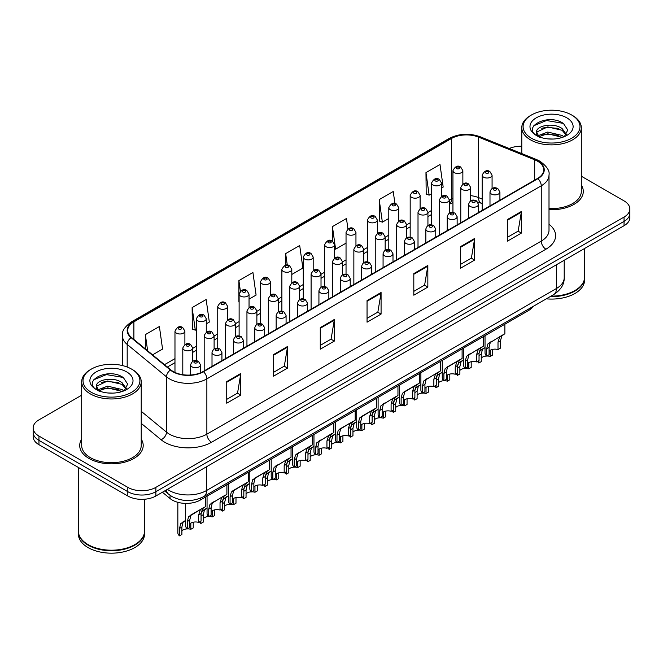 <?xml version="1.0" encoding="UTF-8"?>
<svg xmlns="http://www.w3.org/2000/svg" width="663" height="663" viewBox="0 0 663 663"><rect width="100%" height="100%" fill="white"/><g stroke="black" fill="none" stroke-linecap="round" stroke-linejoin="round"><path stroke-width="0.99" d="M482.158 203.649L479.183 202.447A26.454 15.274 0 0 0 478.081 202.024M532.72 306.671A19.84 11.453 180 0 1 528.154 310.773L200.325 500.051A19.84 11.453 180 0 1 170.035 498.518L162.41 492.236M81.69 439.13A31.749 18.332 0 0 0 79.709 445.511A31.749 18.332 0 0 0 89.008 458.473A31.749 18.332 0 0 0 123.6 462.442A31.749 18.332 0 0 0 143.2 445.511A31.749 18.332 0 0 0 141.219 439.13A31.749 18.332 0 0 1 143.2 445.511A31.749 18.332 0 0 1 123.6 462.442A31.749 18.332 0 0 1 89.008 458.473A31.749 18.332 0 0 1 79.709 445.511A31.749 18.332 0 0 1 81.69 439.13M537.519 161.184A21.166 12.216 180 0 1 543.718 169.819A21.166 12.216 180 0 1 537.519 178.463L203.118 371.52A21.166 12.216 180 0 1 170.814 369.888L131.523 337.492A21.166 12.216 180 0 1 127.694 330.481A21.166 12.216 180 0 1 133.893 321.845L451.47 138.492A21.166 12.216 180 0 1 478.578 137.125L534.693 159.808A21.166 12.216 180 0 1 537.519 161.184M537.892 160.968A21.697 12.522 0 0 0 534.991 159.559L478.877 136.876A21.697 12.522 0 0 0 451.097 138.277L133.52 321.63A21.697 12.522 0 0 0 131.092 337.666L170.383 370.07A21.697 12.522 0 0 0 203.491 371.736L537.892 178.678A21.697 12.522 0 0 0 537.892 160.968M81.69 395.189L38.96 419.861A19.84 11.453 0 0 0 33.15 427.958L33.15 436.602A19.84 11.453 0 0 0 38.96 444.699L127.818 495.999L127.818 491.681A19.84 11.453 0 0 0 155.88 491.681L624.04 221.392A19.84 11.453 0 0 0 629.85 213.295A19.84 11.453 0 0 1 624.04 221.392L155.88 491.681A19.84 11.453 0 0 1 127.818 491.681L38.96 440.381L127.818 491.681L127.818 487.363A19.84 11.453 0 0 0 155.88 487.363L624.04 217.074A19.84 11.453 0 0 0 629.85 208.978A19.84 11.453 0 0 0 624.04 200.872L581.31 176.209M33.15 432.276A19.84 11.453 0 0 0 38.96 440.381A19.84 11.453 0 0 1 33.15 432.276M226.738 381.598L226.738 403.195L240.768 395.098L240.768 373.493L226.738 381.598M226.738 399.366L237.545 393.126L240.71 374.214A5.287 3.058 -120 0 0 240.768 373.493M237.453 393.184L240.768 395.098M273.504 354.597L273.504 376.194L287.535 368.098L287.535 346.492L273.504 354.597M273.504 372.366L284.311 366.125L287.477 347.213A5.287 3.058 -120 0 0 287.535 346.492M284.22 366.175L287.535 368.098M320.279 327.597L320.279 349.194L334.309 341.097L334.309 319.491L320.279 327.597M320.279 345.365L331.086 339.125L334.251 320.212A5.287 3.058 -120 0 0 334.309 319.491M330.986 339.174L334.309 341.097M507.352 219.586L507.352 241.191L521.383 233.086L521.383 211.489L507.352 219.586M507.352 237.354L518.159 231.114L521.325 212.201A5.287 3.058 -120 0 0 521.383 211.489M518.06 231.172L521.383 233.086M460.578 246.586L460.578 268.192L474.609 260.087L474.609 238.489L460.578 246.586M460.578 264.355L471.385 258.114L474.559 239.202A5.287 3.058 -120 0 0 474.609 238.489M471.294 258.172L474.609 260.087M413.811 273.587L413.811 295.192L427.842 287.087L427.842 265.49L413.811 273.587M413.811 291.355L424.618 285.123L427.784 266.203A5.287 3.058 -120 0 0 427.842 265.49M424.527 285.173L427.842 287.087M367.045 300.588L367.045 322.193L381.076 314.088L381.076 292.491L367.045 300.588M367.045 318.356L377.852 312.124L381.018 293.212A5.287 3.058 -120 0 0 381.076 292.491M377.753 312.174L381.076 314.088M549.005 209.69A31.749 18.332 0 0 0 583.291 191.425A31.749 18.332 0 0 0 581.31 185.043A31.749 18.332 0 0 1 583.291 191.425A31.749 18.332 0 0 1 549.005 209.69M521.781 146.225A19.84 11.453 0 0 0 509.242 148.504M33.15 427.958A19.84 11.453 0 0 0 38.96 436.055L127.818 487.363M206.276 323.842L209.326 322.077L206.16 299.51L192.129 307.607L192.353 329.08M152.573 354.846L162.559 349.086L159.393 326.511L145.363 334.616L145.363 348.904M347.934 228.967L346.467 218.508L332.436 226.605L332.436 241.166C329.552 239.094 326.958 240.271 324.646 244.705A4.964 2.867 180 0 0 326.105 246.735A4.964 2.867 180 0 0 331.508 247.357A4.964 2.867 180 0 0 334.575 244.705L332.436 241.166M394.924 203.524L393.234 191.508L379.203 199.604L379.427 221.077M441.483 188.043L443.174 187.074L440 164.499L425.969 172.604L426.201 194.077M249.039 299.154L256.092 295.076L252.926 272.51L238.895 280.606L238.895 301.996M291.803 274.465L302.867 268.076L299.701 245.509L285.67 253.606L285.67 265.25M285.67 253.606L287.286 265.15M332.436 226.605L335.602 249.18L346.036 243.155M335.602 249.18L334.575 248.791M379.203 199.604L382.369 222.171L388.8 218.467M382.369 222.171L379.203 220.994M425.969 172.604L429.143 195.171L431.563 193.77M429.143 195.171L425.969 193.986M238.895 280.606L240.387 291.198M192.129 307.607L195.295 330.182L196.356 329.569M195.295 330.182L192.129 328.997M145.363 334.616L147.625 350.768M127.818 495.999A19.84 11.453 0 0 0 155.88 495.999L624.04 225.718A19.84 11.453 0 0 0 629.85 217.613L629.85 208.978M489.087 351.191A6.613 3.821 180 0 1 498.004 349.567L498.004 342.158L499.62 337.16L500.764 336.091L490.272 342.556L489.087 347.313L489.087 354.722L486.667 356.114A9.92 5.727 180 0 1 485.026 352.956L485.026 335.677M486.667 356.114L486.667 348.705L487.935 343.906L501.56 335.635M504.866 324.224L504.866 333.721L501.966 335.809L500.416 340.765L500.416 348.174L498.004 349.567M489.393 342.655L491.805 341.271L489.393 342.655M486.799 356.039A6.613 3.821 180 0 1 490.181 356.462L490.181 350.313M481.255 358.086A6.613 3.821 180 0 1 486.592 356.048M479.034 353.346L480.103 350.802L485.026 347.561L482.44 349.451L481.255 354.208L481.255 361.617L478.843 363.009A9.92 5.727 180 0 1 477.559 361.376M492.592 349.384L492.592 355.07L490.181 356.462M478.843 363.009L478.843 360.631M483.973 348.166L481.57 349.55M467.697 363.531A6.613 3.821 180 0 1 476.622 361.915L476.622 354.506L478.238 349.5L479.382 348.44L468.89 354.904L467.697 359.661L467.697 367.062L465.285 368.454A9.92 5.727 180 0 1 463.644 365.296L463.644 348.025M465.285 368.454L465.285 361.053L466.553 356.255L480.178 347.976M483.484 336.564L483.484 346.069L480.584 348.15L479.034 353.114L479.034 360.523L476.622 361.915M468.012 355.003L470.423 353.611L468.012 355.003M446.315 375.88A6.613 3.821 180 0 1 455.241 374.255L455.241 366.854L456.857 361.849L458 360.788L449.033 365.959L447.508 367.244L446.315 372.001L446.315 379.41L443.903 380.802A9.92 5.727 180 0 1 442.262 377.645L442.262 360.365M443.903 380.802L443.903 373.393L445.163 368.595L458.796 360.324M462.103 348.912L462.103 358.418L459.194 360.498L457.652 365.462L457.652 372.863L455.241 374.255M446.63 367.352L449.033 365.959L446.63 367.352M424.933 388.228A6.613 3.821 180 0 1 433.859 386.604L433.859 379.195L435.475 374.189L436.619 373.128L426.118 379.592L424.933 384.349L424.933 391.758L422.522 393.151A9.92 5.727 180 0 1 420.881 389.993L420.881 372.714M422.522 393.151L422.522 385.742L423.781 380.943L437.414 372.672M440.721 361.252L440.721 370.758L437.812 372.846L436.271 377.802L436.271 385.211L433.859 386.604M425.248 379.692L427.652 378.308L425.248 379.692M403.552 400.568A6.613 3.821 180 0 1 412.477 398.952L412.477 391.543L414.093 386.537L415.237 385.476L406.27 390.648L404.737 391.941L403.552 396.689L403.552 404.099L401.14 405.491A9.92 5.727 180 0 1 399.499 402.333L399.499 385.054M401.14 405.491L401.14 398.09L402.4 393.292L416.032 385.012M419.339 373.601L419.339 383.106L416.43 385.186L414.889 390.151L414.889 397.56L412.477 398.952M403.866 392.04L406.27 390.648L403.866 392.04M465.418 368.379A6.613 3.821 180 0 1 468.791 368.81L468.791 362.653M459.873 370.426A6.613 3.821 180 0 1 465.211 368.388M457.652 365.686L458.721 363.15L463.644 359.901L461.058 361.799L459.873 366.556L459.873 373.965L457.462 375.357A9.92 5.727 180 0 1 456.169 373.717M471.202 361.733L471.202 367.418L468.791 368.81M457.462 375.357L457.462 372.979M462.592 360.515L460.188 361.899M444.036 380.728A6.613 3.821 180 0 1 447.409 381.159L447.409 375.001M438.492 382.775A6.613 3.821 180 0 1 443.829 380.736M436.271 378.034L437.34 375.498L442.262 372.25L439.677 374.147L438.492 378.896L438.492 386.305L436.08 387.698A9.92 5.727 180 0 1 434.787 386.065M449.821 374.073L449.821 379.766L447.409 381.159M436.08 387.698L436.08 385.319M441.21 372.855L438.807 374.247M422.654 393.068A6.613 3.821 180 0 1 426.027 393.499L426.027 387.341M417.11 395.123A6.613 3.821 180 0 1 422.447 393.076M414.889 390.374L415.958 387.838L420.881 384.59L418.295 386.488L417.11 391.245L417.11 398.654L414.69 400.046A9.92 5.727 180 0 1 413.405 398.413M428.439 386.421L428.439 392.106L426.027 393.499M414.69 400.046L414.69 397.667M419.828 385.203L417.417 386.587M531.436 138.227A28.443 16.418 0 0 0 571.655 138.227A28.443 16.418 0 0 0 571.655 115.006L572.592 115.544A29.76 17.18 0 0 1 581.31 127.702A29.76 17.18 0 0 1 562.937 143.573A29.76 17.18 0 0 1 530.499 139.852A29.76 17.18 0 0 1 521.781 127.702A29.76 17.18 0 0 1 530.499 115.544L531.436 115.006A28.443 16.418 0 0 0 531.436 138.227M549.005 208.547A29.76 17.18 0 0 0 581.31 191.425L581.31 127.702M551.019 296.112A33.067 19.094 0 0 0 574.929 290.518A33.067 19.094 0 0 0 584.617 277.018L584.617 248.476M550.878 296.187A32.744 18.904 0 0 0 574.697 290.659A32.744 18.904 0 0 0 574.813 290.585M550.108 296.634A33.067 19.094 0 0 0 584.617 277.557A33.067 19.094 0 0 0 584.617 277.291M546.287 298.839A33.067 19.094 0 0 0 584.617 279.993L584.617 277.557M547.936 138.89L552.975 139.039M538.049 135.733L547.679 132.053L562.116 135.434L563.865 136.835M538.936 136.653L547.679 133.769L562.431 137.365M536.599 132.111L539.069 136.777M536.624 132.567C535.016 125.912 553.265 121.959 562.116 128.572L566.417 134.506M536.69 132.981L537.105 131.871L547.679 126.915L562.116 130.288L566.078 134.954M564.379 136.628L567.76 129.989L563.484 123.55C548.351 112.677 521.466 127.006 536.989 135.799L537.759 136.263M566.799 117.815A21.564 12.448 0 0 0 536.301 117.815A21.564 12.448 0 0 0 536.301 135.426A21.564 12.448 0 0 0 566.799 135.426A21.564 12.448 0 0 0 566.799 117.815M539.4 137.216C537.138 135.882 536.226 134.415 536.657 132.815M572.592 115.544L571.655 115.006A28.443 16.418 0 0 0 531.436 115.006M533.839 125.713L546.503 120.517L563.194 123.359M541.746 128.241L546.503 127.379L558.42 128.398M541.746 135.095L546.503 134.233L558.42 135.26M91.345 392.314A28.443 16.418 0 0 0 131.564 392.314A28.443 16.418 0 0 0 131.564 369.092L132.501 369.631A29.76 17.18 0 0 1 141.219 381.78A29.76 17.18 0 0 1 122.846 397.659A29.76 17.18 0 0 1 90.408 393.938A29.76 17.18 0 0 1 81.69 381.78A29.76 17.18 0 0 1 90.408 369.631L91.345 369.092A28.443 16.418 0 0 0 91.345 392.314M81.69 381.78L81.69 445.511A29.76 17.18 0 0 0 90.408 457.661A29.76 17.18 0 0 0 122.846 461.382A29.76 17.18 0 0 0 141.219 445.511L141.219 381.78M134.722 544.671A32.744 18.904 0 0 1 134.606 544.737A32.744 18.904 0 0 1 88.303 544.737L88.071 544.605A33.067 19.094 0 0 0 134.838 544.605A33.067 19.094 0 0 0 144.526 531.104L144.526 499.256M78.383 531.378A33.067 19.094 0 0 0 78.383 531.643A33.067 19.094 0 0 0 88.071 545.143A33.067 19.094 0 0 0 124.105 549.287A33.067 19.094 0 0 0 144.526 531.643A33.067 19.094 0 0 0 144.517 531.378M78.383 531.643L78.383 534.08A33.067 19.094 0 0 0 88.071 547.58A33.067 19.094 0 0 0 124.105 551.715A33.067 19.094 0 0 0 144.526 534.08L144.526 531.643M107.845 392.977L112.884 393.126M97.95 389.811L107.58 386.139L122.025 389.521L123.774 390.921M98.837 390.739L107.58 387.855L122.34 391.452M96.5 386.189L98.978 390.855M96.533 386.653C94.917 379.998 113.166 376.045 122.025 382.659L126.318 388.593M96.599 387.068L97.013 385.957L107.58 381.001L122.025 384.374L125.978 389.04M124.288 390.714L127.661 384.076L123.393 377.637C108.26 366.763 81.367 381.092 96.897 389.877L97.668 390.35M126.699 371.902A21.564 12.448 0 0 0 96.201 371.902A21.564 12.448 0 0 0 96.201 389.504A21.564 12.448 0 0 0 126.699 389.504A21.564 12.448 0 0 0 126.699 371.902M99.301 391.294C97.047 389.968 96.135 388.501 96.566 386.902M78.383 467.456L78.383 531.104A33.067 19.094 0 0 0 88.071 544.605L88.303 544.737M132.501 369.631L131.564 369.092A28.443 16.418 0 0 0 91.345 369.092M93.74 379.8L106.403 374.603L123.094 377.446M101.654 382.327L106.403 381.465L118.321 382.485M101.654 389.181L106.403 388.319L118.321 389.347M401.272 405.416A6.613 3.821 180 0 1 404.645 405.847L404.645 399.69M395.72 407.463A6.613 3.821 180 0 1 401.065 405.424M393.507 402.723L394.576 400.187L399.499 396.938L396.913 398.836L395.72 403.593L395.72 410.994L393.308 412.386A9.92 5.727 180 0 1 392.024 410.753M407.057 398.77L407.057 404.455L404.645 405.847M393.308 412.386L393.308 410.016M398.446 397.543L396.035 398.935M382.17 412.916A6.613 3.821 180 0 1 391.095 411.292L391.095 403.883L392.711 398.886L393.855 397.817L383.355 404.281L382.17 409.038L382.17 416.447L379.758 417.839A9.92 5.727 180 0 1 378.109 414.682L378.109 397.402M379.758 417.839L379.758 410.43L381.018 405.632L394.651 397.361M397.957 385.949L397.957 395.455L395.049 397.535L393.507 402.491L393.507 409.9L391.095 411.292M382.485 404.38L384.888 402.996L382.485 404.38M360.788 425.256A6.613 3.821 180 0 1 369.714 423.64L369.714 416.231L371.33 411.226L372.473 410.165L363.506 415.336L361.973 416.629L360.788 421.386L360.788 428.787L358.376 430.188A9.92 5.727 180 0 1 356.727 427.022L356.727 409.751M358.376 430.188L358.376 422.779L359.636 417.98L373.269 409.709M376.576 398.289L376.576 407.795L373.667 409.875L372.125 414.839L372.125 422.248L369.714 423.64M361.103 416.729L363.506 415.336L361.103 416.729M339.406 437.605A6.613 3.821 180 0 1 348.324 435.981L348.324 428.58L349.948 423.574L351.083 422.513L342.125 427.685L340.591 428.978L339.406 433.726L339.406 441.135L336.995 442.528A9.92 5.727 180 0 1 335.345 439.37L335.345 422.091M336.995 442.528L336.995 435.119L338.254 430.32L351.879 422.049M355.194 410.637L355.194 420.143L352.285 422.223L350.735 427.187L350.735 434.588L348.324 435.981M339.721 429.077L342.125 427.685L339.721 429.077M318.025 449.953A6.613 3.821 180 0 1 326.942 448.329L326.942 440.92L328.566 435.923L329.702 434.853L319.21 441.318L318.025 446.075L318.025 453.484L315.613 454.876A9.92 5.727 180 0 1 313.964 451.718L313.964 434.439M315.613 454.876L315.613 447.467L316.873 442.669L330.497 434.398M333.804 422.977L333.804 432.483L330.903 434.572L329.354 439.528L329.354 446.937L326.942 448.329M318.339 441.417L320.743 440.033L318.339 441.417M379.891 417.765A6.613 3.821 180 0 1 383.264 418.187L383.264 412.038M374.338 419.812A6.613 3.821 180 0 1 379.684 417.773M372.125 415.071L373.186 412.527L378.109 409.286L375.531 411.176L374.338 415.933L374.338 423.342L371.926 424.734A9.92 5.727 180 0 1 370.642 423.102M385.675 411.11L385.675 416.795L383.264 418.187M371.926 424.734L371.926 422.356M377.056 409.891L374.653 411.284M358.509 430.105A6.613 3.821 180 0 1 361.882 430.536L361.882 424.378M352.956 432.16A6.613 3.821 180 0 1 358.302 430.113M350.735 427.411L351.804 424.875L356.727 421.627L354.141 423.524L352.956 428.281L352.956 435.69L350.545 437.083A9.92 5.727 180 0 1 349.26 435.45M364.294 423.458L364.294 429.143L361.882 430.536M350.545 437.083L350.545 434.704M355.675 422.24L353.271 423.624M337.127 442.453A6.613 3.821 180 0 1 340.5 442.884L340.5 436.726M331.575 444.5A6.613 3.821 180 0 1 336.912 442.461M329.354 439.76L330.423 437.224L335.345 433.975L332.76 435.873L331.575 440.622L331.575 448.031L329.163 449.423A9.92 5.727 180 0 1 327.878 447.79M342.912 435.806L342.912 441.492L340.5 442.884M329.163 449.423L329.163 447.053M334.293 434.58L331.89 435.972M315.737 454.801A6.613 3.821 180 0 1 319.118 455.224L319.118 449.066M310.193 456.848A6.613 3.821 180 0 1 315.53 454.801M307.972 452.108L309.041 449.564L313.964 446.315L311.378 448.213L310.193 452.97L310.193 460.379L307.781 461.771A9.92 5.727 180 0 1 306.497 460.139M321.53 448.147L321.53 453.832L319.118 455.224M307.781 461.771L307.781 459.393M312.911 446.928L310.508 448.312M296.643 462.293A6.613 3.821 180 0 1 305.56 460.677L305.56 453.268L307.176 448.263L308.32 447.202L297.828 453.666L296.643 458.423L296.643 465.824L294.223 467.216A9.92 5.727 180 0 1 292.582 464.059L292.582 446.779M294.223 467.216L294.223 459.815L295.491 455.017L309.115 446.738M312.422 435.326L312.422 444.832L309.522 446.912L307.972 451.876L307.972 459.285L305.56 460.677M296.949 453.765L299.361 452.373L296.949 453.765M275.253 474.642A6.613 3.821 180 0 1 284.178 473.017L284.178 465.617L285.794 460.611L286.938 459.542L276.446 466.006L275.253 470.763L275.253 478.172L272.841 479.564A9.92 5.727 180 0 1 271.2 476.407L271.2 459.127M272.841 479.564L272.841 472.155L274.109 467.357L287.734 459.086M291.04 447.674L291.04 457.18L288.14 459.26L286.59 464.224L286.59 471.625L284.178 473.017M275.568 466.106L277.979 464.722L275.568 466.106M253.871 486.982A6.613 3.821 180 0 1 262.797 485.366L262.797 477.957L264.413 472.951L265.556 471.89L256.589 477.062L255.064 478.355L253.871 483.112L253.871 490.521L251.459 491.913A9.92 5.727 180 0 1 249.818 488.747L249.818 471.476M251.459 491.913L251.459 484.504L252.719 479.705L266.352 471.434M269.659 460.014L269.659 469.52L266.75 471.6L265.208 476.564L265.208 483.973L262.797 485.366M254.186 478.454L256.589 477.062L254.186 478.454M232.489 499.33A6.613 3.821 180 0 1 241.415 497.714L241.415 490.305L243.031 485.299L244.175 484.239L235.208 489.41L233.683 490.703L232.489 495.452L232.489 502.861L230.078 504.253A9.92 5.727 180 0 1 228.437 501.095L228.437 483.816M230.078 504.253L230.078 496.844L231.337 492.045L244.97 483.775M248.277 472.363L248.277 481.868L245.368 483.949L243.827 488.913L243.827 496.314L241.415 497.714M232.804 490.802L235.208 489.41L232.804 490.802M211.107 511.679A6.613 3.821 180 0 1 220.033 510.054L220.033 502.645L221.649 497.648L222.793 496.579L212.293 503.043L211.107 507.8L211.107 515.209L208.696 516.601A9.92 5.727 180 0 1 207.055 513.444L207.055 496.164M208.696 516.601L208.696 509.192L209.956 504.394L223.588 496.123M226.895 484.711L226.895 494.208L223.986 496.297L222.445 501.253L222.445 508.662L220.033 510.054M211.422 503.142L213.826 501.758L211.422 503.142M189.726 524.019A6.613 3.821 180 0 1 198.651 522.403L198.651 514.994L200.267 509.988L201.411 508.927L192.444 514.098L190.911 515.391L189.726 520.148L189.726 527.549L187.314 528.941A9.92 5.727 180 0 1 185.665 525.784L185.665 503.399M187.314 528.941L187.314 521.541L188.574 516.742L202.207 508.463M205.513 497.051L205.513 506.557L202.605 508.637L201.063 513.601L201.063 521.01L198.651 522.403M190.041 515.491L192.444 514.098L190.041 515.491M294.355 467.142A6.613 3.821 180 0 1 297.737 467.572L297.737 461.415M288.811 469.189A6.613 3.821 180 0 1 294.148 467.15M286.59 464.448L287.659 461.912L292.582 458.663L289.996 460.561L288.811 465.318L288.811 472.719L286.399 474.12A9.92 5.727 180 0 1 285.115 472.479M300.148 460.495L300.148 466.18L297.737 467.572M286.399 474.12L286.399 471.741M291.529 459.268L289.126 460.661M272.974 479.49A6.613 3.821 180 0 1 276.347 479.913L276.347 473.763M267.429 481.537A6.613 3.821 180 0 1 272.766 479.498M265.208 476.796L266.277 474.252L271.2 471.012L268.614 472.91L267.429 477.658L267.429 485.067L265.018 486.46A9.92 5.727 180 0 1 263.725 484.827M278.758 472.835L278.758 478.52L276.347 479.913M265.018 486.46L265.018 484.081M270.148 471.617L267.744 473.009M251.592 491.83A6.613 3.821 180 0 1 254.965 492.261L254.965 486.103M246.048 493.885A6.613 3.821 180 0 1 251.385 491.838M243.827 489.137L244.896 486.601L249.818 483.352L247.233 485.25L246.048 490.007L246.048 497.416L243.636 498.808A9.92 5.727 180 0 1 242.343 497.175M257.377 485.183L257.377 490.869L254.965 492.261M243.636 498.808L243.636 496.43M248.766 483.965L246.363 485.349M230.21 504.178A6.613 3.821 180 0 1 233.583 504.609L233.583 498.452M224.666 506.225A6.613 3.821 180 0 1 230.003 504.187M222.445 501.485L223.514 498.949L228.437 495.7L225.851 497.598L224.666 502.355L224.666 509.756L222.246 511.148A9.92 5.727 180 0 1 220.961 509.515M235.995 497.532L235.995 503.217L233.583 504.609M222.246 511.148L222.246 508.778M227.384 496.305L224.972 497.698M208.828 516.527A6.613 3.821 180 0 1 212.201 516.949L212.201 510.8M203.276 518.574A6.613 3.821 180 0 1 208.621 516.535M201.063 513.833L202.132 511.289L207.055 508.049L204.469 509.938L203.276 514.695L203.276 522.104L200.864 523.497A9.92 5.727 180 0 1 199.58 521.864M214.613 509.872L214.613 515.557L212.201 516.949M200.864 523.497L200.864 521.118M206.002 508.654L203.591 510.038M187.447 528.867A6.613 3.821 180 0 1 190.82 529.298L190.82 523.14M181.894 530.914A6.613 3.821 180 0 1 187.239 528.875M179.482 535.845L179.482 528.436L180.742 523.637L185.665 520.389L183.087 522.287L181.894 527.044L181.894 534.453L179.482 535.845A9.92 5.727 180 0 1 177.841 532.679L177.841 502.314M193.231 522.22L193.231 527.905L190.82 529.298M184.612 520.994L182.209 522.386M528.154 309.306L528.154 310.773M170.035 495.294L170.035 498.518M200.325 498.245L200.325 500.051M549.005 224.251A33.067 19.094 180 0 1 545.931 249.205L211.538 442.271A6.613 3.821 60 0 1 206.864 434.166L541.257 241.108A26.454 15.274 0 0 0 549.005 230.301L549.005 175.007A26.454 15.274 180 0 1 541.257 185.806A6.613 3.821 -120 0 0 537.892 178.678M211.538 442.271A33.067 19.094 180 0 1 164.772 442.271A33.067 19.094 180 0 1 161.068 439.718L141.219 423.35M170.383 370.07A6.613 4.426 129.5 0 0 166.479 376.824L166.479 432.127A26.454 15.274 0 0 0 169.446 434.166A26.454 15.274 0 0 0 206.864 434.166L206.864 378.871A26.454 15.274 180 0 1 166.479 376.824L127.188 344.428A26.454 15.274 180 0 1 122.406 335.669L122.406 365.553M549.005 175.007C549.892 170.872 546.851 166.264 539.889 161.175L536.408 159.493A6.613 3.1 112 0 0 534.991 159.559M536.408 159.493L480.294 136.802C469.338 132.923 458.937 133.487 449.1 138.492A6.613 3.821 60 0 1 451.097 138.277M133.52 321.63A6.613 3.821 -120 0 0 131.523 321.837C124.661 326.776 121.619 331.384 122.406 335.669M131.092 337.666A6.613 4.426 129.5 0 0 127.188 344.428L127.188 367.029M480.294 136.802A6.613 3.1 112 0 0 478.877 136.876M203.491 371.736A6.613 3.821 60 0 1 206.864 378.871L541.257 185.806L541.257 241.108A6.613 3.821 60 0 0 545.931 249.205M155.88 487.363L155.88 495.999M624.04 217.074L624.04 225.718M38.96 436.055L38.96 444.699M141.219 411.3L166.479 432.127A6.613 4.426 -50.5 0 1 161.068 439.718M133.893 321.845L133.893 339.448M534.693 159.808L534.693 180.096M478.578 137.125L478.578 197.607A21.166 12.216 0 0 0 470.697 195.651M482.158 199.057L478.578 197.607A11.909 5.577 -68 0 0 480.94 203.019L477.65 201.9M452.945 198.204A21.166 12.216 0 0 0 451.47 198.983L449.315 200.226M451.47 138.492L451.47 198.983A11.909 6.87 60 0 1 449.315 204.229L452.945 202.629M431.563 210.469L427.933 212.566M410.182 222.818L406.552 224.914M388.8 235.166L385.162 237.263M367.418 247.506L363.78 249.603M346.036 259.855L342.398 261.951M324.646 272.195L321.016 274.291M303.264 284.543L299.635 286.64M281.883 296.891L278.253 298.988M260.501 309.231L256.871 311.328M239.119 321.58L235.489 323.677M217.737 333.92L214.108 336.017M196.356 346.268L192.718 348.365M174.974 358.617L164.482 364.667M367.045 301.275L381.018 293.212M413.811 274.275L427.784 266.203M460.578 247.274L474.559 239.202M507.352 220.273L521.325 212.201M320.279 328.276L334.251 320.212M273.504 355.277L287.477 347.213M226.738 382.278L240.71 374.214M167.432 489.335A26.454 15.274 0 0 0 169.214 490.471A26.454 15.274 0 0 0 206.624 490.471L556.456 288.496A26.454 15.274 0 0 0 564.205 277.698C564.404 284.261 560.906 289.88 553.721 294.554L203.889 496.521A13.227 7.641 60 0 0 206.624 490.471L206.624 466.702M556.456 264.736L556.456 288.496A13.227 7.641 60 0 1 553.721 294.554M166.363 489.949A13.227 8.851 129.5 0 0 168.667 494.25L164.648 490.943M491.44 194.044A4.964 2.867 180 0 1 489.99 192.021C491.258 187.952 493.852 186.775 497.772 188.483L499.91 192.021A4.964 2.867 180 0 1 496.844 194.665A4.964 2.867 180 0 1 491.44 194.044M496.115 188.648A1.657 0.953 0 0 0 493.778 188.648A1.657 0.953 0 0 0 493.778 189.999A1.657 0.953 0 0 0 496.115 189.999A1.657 0.953 0 0 0 496.115 188.648M500.764 336.091L503.167 334.707M498.004 342.158L500.416 340.765M486.667 348.705L489.087 347.313M492.079 188.507L492.079 175.156A4.964 2.867 180 0 1 489.021 177.8A4.964 2.867 180 0 1 483.609 177.178A4.964 2.867 180 0 1 482.158 175.156L482.158 210.42M485.946 173.134A1.657 0.953 0 0 0 488.291 173.134A1.657 0.953 0 0 0 488.291 171.783A1.657 0.953 0 0 0 485.946 171.783A1.657 0.953 0 0 0 485.946 173.134M481.255 354.208L479.034 355.492M462.865 183.991L462.865 170.64A4.964 2.867 180 0 1 459.807 173.283A4.964 2.867 180 0 1 454.395 172.662A4.964 2.867 180 0 1 452.945 170.64L452.945 212.5M456.741 168.609A1.657 0.953 0 0 0 459.078 168.609A1.657 0.953 0 0 0 459.078 167.258A1.657 0.953 0 0 0 456.741 167.258A1.657 0.953 0 0 0 456.741 168.609M470.059 206.392A4.964 2.867 180 0 1 468.6 204.37C469.868 200.301 472.47 199.115 476.39 200.831L478.529 204.37A4.964 2.867 180 0 1 475.462 207.013A4.964 2.867 180 0 1 470.059 206.392M474.733 200.988A1.657 0.953 0 0 0 472.396 200.988A1.657 0.953 0 0 0 472.396 202.339A1.657 0.953 0 0 0 474.733 202.339A1.657 0.953 0 0 0 474.733 200.988M479.382 348.44L481.786 347.047M476.622 354.506L479.034 353.114M465.285 361.053L467.697 359.661M448.677 218.74A4.964 2.867 180 0 1 447.218 216.71C448.486 212.641 451.08 211.464 455.009 213.171L457.139 216.71A4.964 2.867 180 0 1 454.08 219.362A4.964 2.867 180 0 1 448.677 218.74M453.351 213.337A1.657 0.953 0 0 0 451.014 213.337A1.657 0.953 0 0 0 451.014 214.688A1.657 0.953 0 0 0 453.351 214.688A1.657 0.953 0 0 0 453.351 213.337M458 360.788L460.404 359.396M455.241 366.854L457.652 365.462M443.903 373.393L446.315 372.001M427.295 231.08A4.964 2.867 180 0 1 425.837 229.058C427.105 224.989 429.699 223.804 433.619 225.519L435.757 229.058A4.964 2.867 180 0 1 432.699 231.702A4.964 2.867 180 0 1 427.295 231.08M431.969 225.685A1.657 0.953 0 0 0 429.632 225.685A1.657 0.953 0 0 0 429.632 227.036A1.657 0.953 0 0 0 431.969 227.036A1.657 0.953 0 0 0 431.969 225.685M436.619 373.128L439.022 371.744M433.859 379.195L436.271 377.802M422.522 385.742L424.933 384.349M405.905 243.429A4.964 2.867 180 0 1 404.455 241.407C405.723 237.329 408.317 236.152 412.237 237.86L414.375 241.407A4.964 2.867 180 0 1 411.317 244.05A4.964 2.867 180 0 1 405.905 243.429M410.588 238.025A1.657 0.953 0 0 0 408.251 238.025A1.657 0.953 0 0 0 408.251 239.376A1.657 0.953 0 0 0 410.588 239.376A1.657 0.953 0 0 0 410.588 238.025M415.237 385.476L417.64 384.084M412.477 391.543L414.889 390.151M401.14 398.09L403.552 396.689M470.697 200.856L470.697 187.505A4.964 2.867 180 0 1 467.63 190.148A4.964 2.867 180 0 1 462.227 189.527A4.964 2.867 180 0 1 460.777 187.505L460.777 222.768M464.564 185.474A1.657 0.953 0 0 0 466.901 185.474A1.657 0.953 0 0 0 466.901 184.123A1.657 0.953 0 0 0 464.564 184.123A1.657 0.953 0 0 0 464.564 185.474M459.873 366.556L457.652 367.832M449.315 213.196L449.315 199.845A4.964 2.867 180 0 1 446.249 202.497A4.964 2.867 180 0 1 440.845 201.875A4.964 2.867 180 0 1 439.395 199.845L439.395 235.116M443.182 197.823A1.657 0.953 0 0 0 445.519 197.823A1.657 0.953 0 0 0 445.519 196.472A1.657 0.953 0 0 0 443.182 196.472A1.657 0.953 0 0 0 443.182 197.823M438.492 378.896L436.271 380.181M427.933 225.544L427.933 212.193A4.964 2.867 180 0 1 424.867 214.837A4.964 2.867 180 0 1 419.464 214.215A4.964 2.867 180 0 1 418.013 212.193L418.013 247.456M421.801 210.171A1.657 0.953 0 0 0 424.138 210.171A1.657 0.953 0 0 0 424.138 208.82A1.657 0.953 0 0 0 421.801 208.82A1.657 0.953 0 0 0 421.801 210.171M417.11 391.245L414.889 392.529M441.483 196.331L441.483 182.98A4.964 2.867 180 0 1 438.425 185.632A4.964 2.867 180 0 1 433.014 185.01A4.964 2.867 180 0 1 431.563 182.98L431.563 224.84M435.351 180.958A1.657 0.953 0 0 0 437.696 180.958A1.657 0.953 0 0 0 437.696 179.607A1.657 0.953 0 0 0 435.351 179.607A1.657 0.953 0 0 0 435.351 180.958M420.102 208.679L420.102 195.328A4.964 2.867 180 0 1 417.044 197.972A4.964 2.867 180 0 1 411.632 197.35A4.964 2.867 180 0 1 410.182 195.328L410.182 237.188M413.969 193.298A1.657 0.953 0 0 0 416.314 193.298A1.657 0.953 0 0 0 416.314 191.955A1.657 0.953 0 0 0 413.969 191.955A1.657 0.953 0 0 0 413.969 193.298M398.72 221.028L398.72 207.668A4.964 2.867 180 0 1 395.654 210.32A4.964 2.867 180 0 1 390.25 209.699A4.964 2.867 180 0 1 388.8 207.668L388.8 249.537M392.587 205.646A1.657 0.953 0 0 0 394.924 205.646A1.657 0.953 0 0 0 394.924 204.295A1.657 0.953 0 0 0 392.587 204.295A1.657 0.953 0 0 0 392.587 205.646M377.338 233.368L377.338 220.017A4.964 2.867 180 0 1 374.272 222.66A4.964 2.867 180 0 1 368.868 222.039A4.964 2.867 180 0 1 367.418 220.017L367.418 261.877M371.205 217.994A1.657 0.953 0 0 0 373.542 217.994A1.657 0.953 0 0 0 373.542 216.644A1.657 0.953 0 0 0 371.205 216.644A1.657 0.953 0 0 0 371.205 217.994M406.552 237.893L406.552 224.533A4.964 2.867 180 0 1 403.485 227.185A4.964 2.867 180 0 1 398.082 226.564A4.964 2.867 180 0 1 396.623 224.533L396.623 259.805M400.419 222.511A1.657 0.953 0 0 0 402.756 222.511A1.657 0.953 0 0 0 402.756 221.16A1.657 0.953 0 0 0 400.419 221.16A1.657 0.953 0 0 0 400.419 222.511M395.72 403.593L393.507 404.869M384.523 255.769A4.964 2.867 180 0 1 383.073 253.747C384.341 249.678 386.935 248.501 390.855 250.208L392.993 253.747A4.964 2.867 180 0 1 389.935 256.39A4.964 2.867 180 0 1 384.523 255.769M389.206 250.374A1.657 0.953 0 0 0 386.869 250.374A1.657 0.953 0 0 0 386.869 251.725A1.657 0.953 0 0 0 389.206 251.725A1.657 0.953 0 0 0 389.206 250.374M393.855 397.817L396.259 396.433M391.095 403.883L393.507 402.491M379.758 410.43L382.17 409.038M363.142 268.117A4.964 2.867 180 0 1 361.691 266.095C362.959 262.026 365.553 260.841 369.473 262.556L371.611 266.095A4.964 2.867 180 0 1 368.553 268.739A4.964 2.867 180 0 1 363.142 268.117M367.824 262.714A1.657 0.953 0 0 0 365.479 262.714A1.657 0.953 0 0 0 365.479 264.065A1.657 0.953 0 0 0 367.824 264.065A1.657 0.953 0 0 0 367.824 262.714M372.473 410.165L374.877 408.773M369.714 416.231L372.125 414.839M358.376 422.779L360.788 421.386M341.76 280.466A4.964 2.867 180 0 1 340.31 278.435C341.578 274.366 344.172 273.189 348.092 274.896L350.23 278.435A4.964 2.867 180 0 1 347.163 281.087A4.964 2.867 180 0 1 341.76 280.466M346.434 275.062A1.657 0.953 0 0 0 344.097 275.062A1.657 0.953 0 0 0 344.097 276.413A1.657 0.953 0 0 0 346.434 276.413A1.657 0.953 0 0 0 346.434 275.062M351.083 422.513L353.495 421.121M348.324 428.58L350.735 427.187M336.995 435.119L339.406 433.726M320.378 292.806A4.964 2.867 180 0 1 318.928 290.784C320.196 286.714 322.79 285.538 326.71 287.245L328.848 290.784A4.964 2.867 180 0 1 325.782 293.427A4.964 2.867 180 0 1 320.378 292.806M325.052 287.411A1.657 0.953 0 0 0 322.715 287.411A1.657 0.953 0 0 0 322.715 288.761A1.657 0.953 0 0 0 325.052 288.761A1.657 0.953 0 0 0 325.052 287.411M329.702 434.853L332.113 433.469M326.942 440.92L329.354 439.528M315.613 447.467L318.025 446.075M385.162 250.233L385.162 236.882A4.964 2.867 180 0 1 382.103 239.525A4.964 2.867 180 0 1 376.7 238.904A4.964 2.867 180 0 1 375.241 236.882L375.241 272.145M379.037 234.859A1.657 0.953 0 0 0 381.374 234.859A1.657 0.953 0 0 0 381.374 233.509A1.657 0.953 0 0 0 379.037 233.509A1.657 0.953 0 0 0 379.037 234.859M374.338 415.933L372.125 417.218M363.78 262.581L363.78 249.23A4.964 2.867 180 0 1 360.722 251.874A4.964 2.867 180 0 1 355.318 251.252A4.964 2.867 180 0 1 353.86 249.23L353.86 284.493M357.655 247.2A1.657 0.953 0 0 0 359.992 247.2A1.657 0.953 0 0 0 359.992 245.849A1.657 0.953 0 0 0 357.655 245.849A1.657 0.953 0 0 0 357.655 247.2M352.956 428.281L350.735 429.558M342.398 274.93L342.398 261.57A4.964 2.867 180 0 1 339.34 264.222A4.964 2.867 180 0 1 333.928 263.601A4.964 2.867 180 0 1 332.478 261.57L332.478 296.842M336.274 259.548A1.657 0.953 0 0 0 338.611 259.548A1.657 0.953 0 0 0 338.611 258.197A1.657 0.953 0 0 0 336.274 258.197A1.657 0.953 0 0 0 336.274 259.548M331.575 440.622L329.354 441.906M321.016 287.27L321.016 273.918A4.964 2.867 180 0 1 317.958 276.562A4.964 2.867 180 0 1 312.546 275.941A4.964 2.867 180 0 1 311.096 273.918L311.096 309.182M314.892 271.896A1.657 0.953 0 0 0 317.229 271.896A1.657 0.953 0 0 0 317.229 270.545A1.657 0.953 0 0 0 314.892 270.545A1.657 0.953 0 0 0 314.892 271.896M310.193 452.97L307.972 454.254M355.956 245.716L355.956 232.365A4.964 2.867 180 0 1 352.89 235.009A4.964 2.867 180 0 1 347.487 234.387A4.964 2.867 180 0 1 346.036 232.365L346.036 274.225M349.824 230.334A1.657 0.953 0 0 0 352.161 230.334A1.657 0.953 0 0 0 352.161 228.984A1.657 0.953 0 0 0 349.824 228.984A1.657 0.953 0 0 0 349.824 230.334M328.442 242.683A1.657 0.953 0 0 0 330.779 242.683A1.657 0.953 0 0 0 330.779 241.332A1.657 0.953 0 0 0 328.442 241.332A1.657 0.953 0 0 0 328.442 242.683M313.185 270.405L313.185 257.053A4.964 2.867 180 0 1 310.127 259.697A4.964 2.867 180 0 1 304.723 259.076A4.964 2.867 180 0 1 303.264 257.053L303.264 298.914M307.06 255.031A1.657 0.953 0 0 0 309.397 255.031A1.657 0.953 0 0 0 309.397 253.68A1.657 0.953 0 0 0 307.06 253.68A1.657 0.953 0 0 0 307.06 255.031M298.996 305.154A4.964 2.867 180 0 1 297.546 303.132C298.814 299.054 301.408 297.878 305.328 299.593L307.466 303.132A4.964 2.867 180 0 1 304.4 305.776A4.964 2.867 180 0 1 298.996 305.154M303.671 299.751A1.657 0.953 0 0 0 301.334 299.751A1.657 0.953 0 0 0 301.334 301.101A1.657 0.953 0 0 0 303.671 301.101A1.657 0.953 0 0 0 303.671 299.751M308.32 447.202L310.723 445.809M305.56 453.268L307.972 451.876M294.223 459.815L296.643 458.423M277.615 317.502A4.964 2.867 180 0 1 276.156 315.472C277.424 311.403 280.026 310.226 283.946 311.933L286.084 315.472A4.964 2.867 180 0 1 283.018 318.116A4.964 2.867 180 0 1 277.615 317.502M282.289 312.099A1.657 0.953 0 0 0 279.952 312.099A1.657 0.953 0 0 0 279.952 313.45A1.657 0.953 0 0 0 282.289 313.45A1.657 0.953 0 0 0 282.289 312.099M286.938 459.542L289.341 458.158M284.178 465.617L286.59 464.224M272.841 472.155L275.253 470.763M256.233 329.842A4.964 2.867 180 0 1 254.774 327.82C256.042 323.751 258.636 322.566 262.565 324.282L264.703 327.82A4.964 2.867 180 0 1 261.636 330.464A4.964 2.867 180 0 1 256.233 329.842M260.907 324.447A1.657 0.953 0 0 0 258.57 324.447A1.657 0.953 0 0 0 258.57 325.79A1.657 0.953 0 0 0 260.907 325.79A1.657 0.953 0 0 0 260.907 324.447M265.556 471.89L267.96 470.506M262.797 477.957L265.208 476.564M251.459 484.504L253.871 483.112M234.851 342.191A4.964 2.867 180 0 1 233.393 340.16C234.661 336.091 237.255 334.914 241.175 336.622L243.313 340.16A4.964 2.867 180 0 1 240.255 342.812A4.964 2.867 180 0 1 234.851 342.191M239.525 336.787A1.657 0.953 0 0 0 237.188 336.787A1.657 0.953 0 0 0 237.188 338.138A1.657 0.953 0 0 0 239.525 338.138A1.657 0.953 0 0 0 239.525 336.787M244.175 484.239L246.578 482.846M241.415 490.305L243.827 488.913M230.078 496.844L232.489 495.452M213.461 354.531A4.964 2.867 180 0 1 212.011 352.509C213.279 348.44 215.873 347.263 219.793 348.97L221.931 352.509A4.964 2.867 180 0 1 218.873 355.153A4.964 2.867 180 0 1 213.461 354.531M218.144 349.136A1.657 0.953 0 0 0 215.806 349.136A1.657 0.953 0 0 0 215.806 350.487A1.657 0.953 0 0 0 218.144 350.487A1.657 0.953 0 0 0 218.144 349.136M222.793 496.579L225.196 495.195M220.033 502.645L222.445 501.253M208.696 509.192L211.107 507.8M192.079 366.879A4.964 2.867 180 0 1 190.629 364.857C191.897 360.788 194.491 359.603 198.411 361.318L200.549 364.857A4.964 2.867 180 0 1 197.491 367.501A4.964 2.867 180 0 1 192.079 366.879M196.762 361.476A1.657 0.953 0 0 0 194.425 361.476A1.657 0.953 0 0 0 194.425 362.827A1.657 0.953 0 0 0 196.762 362.827A1.657 0.953 0 0 0 196.762 361.476M201.411 508.927L203.814 507.535M198.651 514.994L201.063 513.601M187.314 521.541L189.726 520.148M299.635 299.618L299.635 286.267A4.964 2.867 180 0 1 296.576 288.911A4.964 2.867 180 0 1 291.165 288.289A4.964 2.867 180 0 1 289.714 286.267L289.714 321.53M293.502 284.236A1.657 0.953 0 0 0 295.847 284.236A1.657 0.953 0 0 0 295.847 282.886A1.657 0.953 0 0 0 293.502 282.886A1.657 0.953 0 0 0 293.502 284.236M288.811 465.318L286.59 466.595M278.253 311.958L278.253 298.607A4.964 2.867 180 0 1 275.186 301.251A4.964 2.867 180 0 1 269.783 300.637A4.964 2.867 180 0 1 268.333 298.607L268.333 333.87M272.12 296.585A1.657 0.953 0 0 0 274.457 296.585A1.657 0.953 0 0 0 274.457 295.234A1.657 0.953 0 0 0 272.12 295.234A1.657 0.953 0 0 0 272.12 296.585M267.429 477.658L265.208 478.943M256.871 324.306L256.871 310.955A4.964 2.867 180 0 1 253.805 313.599A4.964 2.867 180 0 1 248.401 312.977A4.964 2.867 180 0 1 246.951 310.955L246.951 346.219M250.738 308.925A1.657 0.953 0 0 0 253.075 308.925A1.657 0.953 0 0 0 253.075 307.574A1.657 0.953 0 0 0 250.738 307.574A1.657 0.953 0 0 0 250.738 308.925M246.048 490.007L243.827 491.283M235.489 336.655L235.489 323.295A4.964 2.867 180 0 1 232.423 325.947A4.964 2.867 180 0 1 227.019 325.326A4.964 2.867 180 0 1 225.569 323.295L225.569 358.567M229.357 321.273A1.657 0.953 0 0 0 231.694 321.273A1.657 0.953 0 0 0 231.694 319.922A1.657 0.953 0 0 0 229.357 319.922A1.657 0.953 0 0 0 229.357 321.273M224.666 502.355L222.445 503.631M214.108 348.995L214.108 335.644A4.964 2.867 180 0 1 211.041 338.287A4.964 2.867 180 0 1 205.638 337.666A4.964 2.867 180 0 1 204.179 335.644L204.179 370.907M207.975 333.622A1.657 0.953 0 0 0 210.312 333.622A1.657 0.953 0 0 0 210.312 332.271A1.657 0.953 0 0 0 207.975 332.271A1.657 0.953 0 0 0 207.975 333.622M203.276 514.695L201.063 515.98M192.718 361.343L192.718 347.992A4.964 2.867 180 0 1 189.659 350.636A4.964 2.867 180 0 1 184.256 350.014A4.964 2.867 180 0 1 182.797 347.992L182.797 374.703M186.593 345.962A1.657 0.953 0 0 0 188.93 345.962A1.657 0.953 0 0 0 188.93 344.611A1.657 0.953 0 0 0 186.593 344.611A1.657 0.953 0 0 0 186.593 345.962M181.894 527.044L179.482 528.436M291.803 282.753L291.803 269.402A4.964 2.867 180 0 1 288.745 272.045A4.964 2.867 180 0 1 283.341 271.424A4.964 2.867 180 0 1 281.883 269.402L281.883 311.262M285.678 267.371A1.657 0.953 0 0 0 288.015 267.371A1.657 0.953 0 0 0 288.015 266.02A1.657 0.953 0 0 0 285.678 266.02A1.657 0.953 0 0 0 285.678 267.371M270.421 295.093L270.421 281.742A4.964 2.867 180 0 1 267.363 284.386A4.964 2.867 180 0 1 261.951 283.764A4.964 2.867 180 0 1 260.501 281.742L260.501 323.602M264.297 279.72A1.657 0.953 0 0 0 266.634 279.72A1.657 0.953 0 0 0 266.634 278.369A1.657 0.953 0 0 0 264.297 278.369A1.657 0.953 0 0 0 264.297 279.72M249.039 307.441L249.039 294.09A4.964 2.867 180 0 1 245.981 296.734A4.964 2.867 180 0 1 240.57 296.112A4.964 2.867 180 0 1 239.119 294.09L239.119 335.95M242.907 292.06A1.657 0.953 0 0 0 245.252 292.06A1.657 0.953 0 0 0 245.252 290.709A1.657 0.953 0 0 0 242.907 290.709A1.657 0.953 0 0 0 242.907 292.06M227.658 319.79L227.658 306.43A4.964 2.867 180 0 1 224.6 309.082A4.964 2.867 180 0 1 219.188 308.461A4.964 2.867 180 0 1 217.737 306.43L217.737 348.299M221.525 304.408A1.657 0.953 0 0 0 223.87 304.408A1.657 0.953 0 0 0 223.87 303.057A1.657 0.953 0 0 0 221.525 303.057A1.657 0.953 0 0 0 221.525 304.408M206.276 332.13L206.276 318.779A4.964 2.867 180 0 1 203.209 321.422A4.964 2.867 180 0 1 197.806 320.801A4.964 2.867 180 0 1 196.356 318.779L196.356 360.639M200.143 316.757A1.657 0.953 0 0 0 202.48 316.757A1.657 0.953 0 0 0 202.48 315.406A1.657 0.953 0 0 0 200.143 315.406A1.657 0.953 0 0 0 200.143 316.757M184.894 344.478L184.894 331.127A4.964 2.867 180 0 1 181.828 333.771A4.964 2.867 180 0 1 176.424 333.149A4.964 2.867 180 0 1 174.974 331.127L174.974 372.44M178.761 329.097A1.657 0.953 0 0 0 181.098 329.097A1.657 0.953 0 0 0 181.098 327.746A1.657 0.953 0 0 0 178.761 327.746A1.657 0.953 0 0 0 178.761 329.097M449.1 138.492L131.523 321.837M431.563 214.497L427.933 216.594M410.182 226.845L406.552 228.942M388.8 239.186L385.162 241.282M367.418 251.534L363.78 253.631M346.036 263.882L342.398 265.979M324.646 276.222L321.016 278.319M303.264 288.571L299.635 290.667M281.883 300.911L278.253 303.008M260.501 313.259L256.871 315.356M239.119 325.608L235.489 327.704M217.737 337.948L214.108 340.044M196.356 350.296L192.718 352.393M174.974 362.644L167.358 367.037M482.158 203.508L480.94 203.019M203.889 496.521C193.24 501.874 182.598 501.874 171.949 496.521L168.667 494.25M564.205 277.698L564.205 260.261M489.99 205.903L489.99 192.021M499.91 200.176L499.91 192.021M492.079 175.156L489.94 171.618C487.065 169.537 484.471 170.722 482.158 175.156M462.865 170.64L460.727 167.101C457.851 165.021 455.257 166.198 452.945 170.64M468.6 218.251L468.6 204.37M478.529 212.516L478.529 204.37M447.218 230.591L447.218 216.71M457.139 224.865L457.139 216.71M425.837 242.94L425.837 229.058M435.757 237.213L435.757 229.058M404.455 255.28L404.455 241.407M414.375 249.553L414.375 241.407M470.697 187.505L468.559 183.966C465.683 181.886 463.089 183.063 460.777 187.505M449.315 199.845L447.177 196.306C444.301 194.234 441.707 195.411 439.395 199.845M427.933 212.193L425.795 208.654C422.919 206.574 420.317 207.751 418.013 212.193M441.483 182.98L439.345 179.441C436.469 177.369 433.875 178.546 431.563 182.98M420.102 195.328L417.963 191.789C415.088 189.709 412.494 190.886 410.182 195.328M398.72 207.668L396.582 204.129C393.706 202.058 391.112 203.234 388.8 207.668M377.338 220.017L375.2 216.478C372.324 214.398 369.73 215.583 367.418 220.017M521.781 153.576L521.781 127.702M406.552 224.533L404.413 220.994C401.529 218.923 398.935 220.099 396.623 224.533M383.073 267.628L383.073 253.747M392.993 261.902L392.993 253.747M361.691 279.977L361.691 266.095M371.611 274.242L371.611 266.095M340.31 292.317L340.31 278.435M350.23 286.59L350.23 278.435M318.928 304.665L318.928 290.784M328.848 298.938L328.848 290.784M385.162 236.882L383.032 233.343C380.148 231.263 377.554 232.448 375.241 236.882M363.78 249.23L361.642 245.691C358.766 243.611 356.172 244.788 353.86 249.23M342.398 261.57L340.26 258.031C337.384 255.959 334.79 257.136 332.478 261.57M321.016 273.918L318.878 270.38C316.002 268.3 313.408 269.485 311.096 273.918M355.956 232.365L353.818 228.826C350.942 226.746 348.34 227.923 346.036 232.365M334.575 258.064L334.575 244.705M324.646 286.565L324.646 244.705M313.185 257.053L311.055 253.515C308.171 251.434 305.577 252.62 303.264 257.053M297.546 317.005L297.546 303.132M307.466 311.279L307.466 303.132M276.156 329.354L276.156 315.472M286.084 323.627L286.084 315.472M254.774 341.702L254.774 327.82M264.703 335.975L264.703 327.82M233.393 354.042L233.393 340.16M243.313 348.315L243.313 340.16M212.011 366.39L212.011 352.509M221.931 360.664L221.931 352.509M190.629 375.018L190.629 364.857M200.549 372.788L200.549 364.857M299.635 286.267L297.496 282.728C294.621 280.648 292.027 281.825 289.714 286.267M278.253 298.607L276.115 295.068C273.239 292.988 270.645 294.173 268.333 298.607M256.871 310.955L254.733 307.417C251.857 305.336 249.263 306.513 246.951 310.955M235.489 323.295L233.351 319.757C230.475 317.685 227.873 318.862 225.569 323.295M214.108 335.644L211.969 332.105C209.085 330.025 206.491 331.21 204.179 335.644M192.718 347.992L190.588 344.453C187.704 342.373 185.11 343.55 182.797 347.992M291.803 269.402L289.665 265.855C286.789 263.783 284.195 264.96 281.883 269.402M270.421 281.742L268.283 278.203C265.407 276.123 262.813 277.308 260.501 281.742M249.039 294.09L246.901 290.551C244.025 288.471 241.431 289.648 239.119 294.09M227.658 306.43L225.519 302.892C222.644 300.82 220.05 301.996 217.737 306.43M206.276 318.779L204.138 315.24C201.262 313.16 198.668 314.345 196.356 318.779M184.894 331.127L182.756 327.588C179.88 325.508 177.286 326.685 174.974 331.127"/></g></svg>
